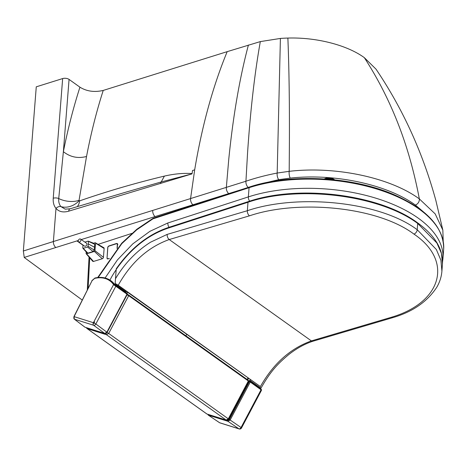 <?xml version="1.0" encoding="UTF-8"?>
<svg xmlns="http://www.w3.org/2000/svg" width="467" height="467" viewBox="0 0 467 467"><rect width="100%" height="100%" fill="white"/><g stroke="black" fill="none" stroke-linecap="round" stroke-linejoin="round"><path stroke-width="0.7" d="M65.246 209.169L60.891 206.595A4.612 3.357 -40.4 0 0 55.999 208.41C59.023 211.808 63.261 212.73 68.713 211.172L192.007 173.882A667.01 363.986 72.6 0 1 192.55 170.496L194.681 169.83C202.024 125.81 212.859 86.418 227.19 51.65L103.23 90.429C94.497 92.454 86.734 91.374 79.939 87.183L69.063 79.408A4.612 2.288 -175.5 0 0 62.654 78.573L53.238 198.224C52.94 202.433 53.863 205.83 55.999 208.41L53.39 241.527L245.94 181.225C255.677 177.927 266.091 175.195 277.182 173.041L289.196 171.331C335.545 165.919 390.307 177.571 419.348 198.907L435.197 213.909L442.844 230.103L443.206 241.229M62.654 78.573L36.268 86.827L23.35 250.995L24.243 257.48L82.21 300.018M376.017 69.163L364.324 57.645C386.618 92.028 403.021 130.27 413.523 172.37A658.546 440.883 125.6 0 1 419.348 198.907C419.454 201.738 418.14 203.799 415.42 205.083L425.671 213.746M227.19 51.65L260.317 41.598L280.404 38.44A79.513 39.514 -175.5 0 1 287.876 38.06C316.357 37.173 347.028 45.03 364.324 57.645M81.27 239.565L192.982 204.768A4.612 2.516 72.6 0 1 190.571 198.551L194.681 169.83L193.945 170.064M192.06 173.572C183.484 172.988 174.261 173.829 164.39 176.1L161.226 181.943L192.007 173.882M124.887 192.445L161.226 181.943L160.298 183.654M164.39 176.1C135.471 183.046 107.229 191.295 79.67 200.851L79.046 200.331L86.529 156.498C90.977 133.282 96.546 111.257 103.23 90.429M77.335 206.577A16.468 9.906 71.1 0 0 79.67 200.851M79.127 200.746A16.468 12.913 143.7 0 1 60.891 206.595C59.21 204.552 58.486 201.867 58.719 198.545L63.378 151.676C70.225 157.099 77.942 158.71 86.529 156.498M53.238 198.224A4.612 2.288 4.5 0 1 58.719 198.545A16.468 8.715 -171.6 0 0 79.046 200.331M207.377 414.147A1.319 0.963 -72.6 0 1 207.155 414.118L207.155 414.118A1.319 0.963 -72.6 0 1 206.957 414.019A1.319 0.881 125.5 0 1 206.788 413.931A1.319 0.881 125.5 0 1 206.648 413.803M127.584 294.461L127.182 294.309M128.577 294.969L127.76 294.525A0.66 0.479 -69.6 0 0 127.678 294.484L127.678 294.484A0.66 0.479 -69.6 0 0 127.053 294.817L128.694 295.687A0.66 0.438 -54.5 0 0 128.647 295.004L128.647 295.004A0.66 0.438 -54.5 0 0 128.577 294.969M127.678 294.484L248.304 380.307L248.66 381.311L248.345 380.99A0.66 0.438 -54.5 0 0 248.234 380.266L128.705 295.056M86.471 327.688A1.319 1.319 0 0 0 87.002 328.54A1.319 0.881 -54.5 0 0 87.171 328.622L106.517 334.746L108.688 333.45L107.042 332.592L106.318 333.018M106.219 333.245A1.319 0.952 107.6 0 0 106.517 334.746L226.174 420.049L206.957 414.019L87.171 328.622A1.319 0.952 -72.4 0 1 86.78 327.787M116.254 269.529C116.301 268.513 116.289 268.478 116.213 269.412L115.495 278.717C124.718 263.283 136.434 251.094 150.637 242.157L167.168 234.399C167.104 236.588 167.793 238.304 169.223 239.542L311.396 340.904L312.896 341.237C304.735 343.893 296.691 348.335 288.764 354.558C278.513 363.174 271.099 370.343 261.322 387.581L260.755 387.487L260.084 388.427M114.818 284.689L115.04 284.257A0.66 0.438 125.5 0 1 115.127 284.129L115.151 283.568L115.547 283.673L118.221 285.232C131.128 262.355 148.127 247.125 169.223 239.542L249.46 215.836C298.063 199.316 377.424 206.554 413.966 234.113C453.311 260.639 442.278 302.207 391.632 317.192L311.396 340.904C290.293 348.493 273.294 363.717 260.399 386.588L126.481 291.484A0.66 0.438 -54.5 0 0 125.792 291.922L125.6 292.284M116.277 268.712L116.277 268.718C130.725 248.228 147.951 234.539 167.951 227.645A1.319 0.73 72 0 0 167.565 228.322L247.995 202.252A1.319 0.73 -108 0 1 248.386 201.569A1.319 0.73 -108 0 1 248.426 201.557M116.213 269.412C130.55 248.888 147.671 235.193 167.565 228.322M249.46 215.836A3.952 2.189 72.3 0 1 247.347 210.71L247.995 202.252C298.547 184.821 379.934 195.118 417.696 223.448L436.867 242.98L441.449 253.435L442.459 263.96L441.91 271.082L440.901 260.23L436.341 249.501L417.212 229.729C379.438 201.248 297.497 193.653 247.347 210.71L167.168 234.399M115.495 278.717L115.151 283.568M249.238 380.949L250.347 379.776M118.221 285.232L260.399 386.588M116.195 269.652A82.787 55.345 -54.5 0 0 111.794 276.639L109.938 280.095M234.522 408L235.444 407.014M246.739 385.672L247.831 383.605M97.924 277.859L121.788 243.669L136.778 229.776L152.978 218.836L249.069 187.699L248.362 196.893L167.746 223.016L168.114 225.514L169.048 227.289M325.639 179.048A6.083 3.03 4.4 0 1 333.356 179.713M260.265 388.083A34.64 23.157 125.5 0 1 260.586 388.509L249.962 380.92A34.967 23.274 125.4 0 1 250.294 381.469A0.66 0.449 126.6 0 1 250.254 382.053L249.419 381.621L229.309 419.588L227.861 420.452L226.711 420.218M261.187 389.099A0.66 0.479 -34.6 0 1 261.269 389.18L260.335 387.949A34.628 23.152 -54.5 0 1 261.187 389.099L260.977 389.39L250.294 381.469A0.66 0.473 149.3 0 0 249.419 381.621A34.313 22.836 125.4 0 0 249.156 381.183L229.332 418.601L228.795 419.564L227.873 419.535M247.86 383.629L229.139 418.905M260.586 388.509L260.236 388.538M260.44 388.702L249.921 380.885L249.121 381.241M261.327 389.326A0.66 0.479 -34.6 0 0 261.269 389.18L261.479 390.278L241.509 427.982L241.06 427.509A1.973 1.348 124.4 0 1 238.888 428.805L227.972 421.322L230.143 420.026L250.254 382.053L261.123 389.84M239.168 428.939L219.887 422.863A1.973 1.448 -73.7 0 1 219.887 422.863A1.973 1.448 -73.7 0 1 219.607 422.728L238.888 428.805A1.973 1.436 107.5 0 0 239.168 428.939A1.973 1.973 0 0 0 241.509 427.982M227.861 420.452A0.66 0.479 -72.6 0 0 227.972 421.322L208.358 415.169A0.66 0.479 -72.6 0 1 208.189 414.445M208.358 415.169A0.66 0.432 123.9 0 1 208.282 415.128L219.531 422.693A0.66 0.432 -56.1 0 0 219.607 422.728L208.358 415.169M126.861 293.305L126.697 293.048A34.967 23.478 125.5 0 1 127.042 293.597A0.66 0.467 -30.8 0 1 127.187 293.959M94.025 322.966A1.786 1.325 108.6 0 0 93.855 323.362A1.921 0.304 -151.3 0 0 93.686 323.287A0.8 0.52 -53.5 0 0 93.984 322.942L94.573 321.926L94.025 322.966L95.846 323.981A1.973 1.29 126.5 0 1 93.674 325.277L104.713 333.45L106.885 332.154L127.001 294.187L113.557 284.637A0.66 0.479 145.4 0 1 114.403 284.456L115.763 285.862L127.042 293.597A0.66 0.432 124.4 0 1 127.001 294.187L127.158 294.35A0.66 0.66 0 0 0 127.147 293.708L126.604 292.984M74.195 319.014A0.66 0.444 -52.9 0 0 74.3 319.154L74.107 316.632L93.394 322.709L113.557 284.637A33.968 22.708 -54.5 0 0 94.713 278.373L92.075 280.655L74.107 316.632A1.973 1.419 106.8 0 0 74.393 319.2L93.674 325.277A1.973 1.436 -72.5 0 1 93.394 322.709L93.984 322.942M84.784 327.063A0.66 0.444 127.1 0 0 84.86 327.139A0.66 0.66 0 0 0 85.058 327.244L104.818 333.502A0.66 0.479 107.6 0 1 104.713 333.45L84.947 327.186A0.66 0.444 127.1 0 1 84.86 327.139L74.3 319.154A0.66 0.444 -52.9 0 0 74.393 319.2L84.947 327.186A0.66 0.479 107.6 0 0 85.058 327.244L85.058 327.244A0.66 0.479 107.6 0 0 85.175 327.256M115.635 285.471L126.656 293.007L114.678 284.531M117.264 248.222L117.521 244.218L117.205 243.488L108.227 246.354M107.877 246.862L107.048 258.187M117.065 248.456L117.34 244.2L116.516 243.511L108.718 246.039L107.766 247.306L107.019 258.222L107.299 258.957L109.132 258.654M88.117 288.192L89.734 257.813M98.07 244.364L131.846 233.412M247.971 378.007L247.201 379.519M127.006 293.474L127.608 292.289M80.954 240.085A1.734 1.167 125 0 1 80.038 241.702A1.734 1.167 125 0 1 78.59 241.924A1.734 1.167 125 0 1 78.211 240.919A1.734 1.167 125 0 1 79.127 239.302A1.734 1.167 125 0 1 80.575 239.081A1.734 1.167 125 0 1 80.954 240.085M80.575 239.081L86.564 243.272A1.734 1.167 125 0 1 86.944 244.276A1.734 1.167 125 0 1 86.021 245.893A1.734 1.167 125 0 1 84.574 246.115L78.59 241.924M84.901 242.11L88.006 241.159L88.479 241.573L88.07 246.272L87.504 247.008L83.249 248.304L82.776 247.889L83.021 245.029M88.006 241.159L94.702 244.294L94.241 250.073L93.108 251.544L87.504 247.008M93.108 251.544L87.889 253.137L82.776 247.889M87.889 253.137L87.125 252.974L82.869 248.228M93.75 243.465L94.702 244.294M93.633 243.219L95.075 242.776A0.66 0.444 124.5 0 1 95.554 243.196L94.953 250.697A0.66 0.444 124.5 0 1 94.387 251.433L86.564 253.82A0.66 0.444 124.5 0 1 86.086 253.406L86.202 251.947M86.179 253.739L92.74 261.263A1.319 0.893 -55.5 0 0 93.511 261.432L102.291 258.753A1.319 0.893 -55.5 0 0 103.429 257.282L104.129 248.497A1.319 0.893 -55.5 0 0 103.791 247.703L95.385 242.799M257.942 184.547L278.746 179.661L290.246 178.102C334.757 173.181 387.47 184.553 415.42 205.083M192.982 204.768L241.748 189.514M83.003 245.245L76.95 240.914L78.298 240.493M287.876 38.06C289.079 68.258 289.587 103.837 289.388 144.788L289.196 171.331A4.612 1.383 84.1 0 0 290.246 178.102M280.404 38.44L277.182 173.041A4.612 1.815 80.3 0 0 278.746 179.661M260.317 41.598C254.638 73.477 250.376 110.737 247.533 153.369L245.94 181.225A4.612 2.504 72.7 0 0 248.263 187.407M248.415 45.013C239.67 77.919 233.121 115.962 228.772 159.148L226.343 187.36A4.612 2.516 72.6 0 0 228.754 193.577M152.732 210.395A4.612 2.51 72.7 0 0 155.137 216.577M24.22 257.422L76.95 240.914M23.35 250.995L53.39 241.527A4.612 2.51 72.6 0 0 55.824 247.516M68.713 211.172A4.612 2.493 -107.1 0 1 70.079 208.796L124.928 192.433M69.063 79.408L63.378 151.676C67.861 129.085 73.377 107.591 79.939 87.183M108.688 333.45L128.694 295.687L248.345 380.99L228.345 418.753L226.174 420.049A1.319 0.963 107.4 0 0 226.372 420.148L226.372 420.148A1.319 0.963 107.4 0 0 226.384 420.154C227.896 420.049 228.655 419.687 228.655 419.074L108.694 333.456M107.042 332.592L127.053 294.817M167.992 227.627A1.319 0.73 72 0 0 167.951 227.639L248.386 201.575C298.682 184.261 379.455 194.325 417.422 222.718A1.319 0.881 -54.5 0 0 417.387 222.695M413.966 234.113A3.952 2.644 -54.5 0 0 417.212 229.729L417.696 223.448A1.319 0.881 -54.5 0 0 417.422 222.718C434.87 235.327 443.212 249.074 442.459 263.96L442.459 263.96M391.632 317.192A3.952 2.189 72.3 0 0 393.115 317.537L393.115 317.537A3.952 2.189 72.3 0 0 393.173 317.519M249.629 380.208L260.376 387.873M115.547 283.673L146.866 305.996M115.04 284.257L125.792 291.922M248.66 381.305L228.655 419.074L228.941 419.29M153.135 218.258A1.319 1.319 0 0 1 153.374 218.153A1.319 0.73 -108 0 0 152.978 218.836A1.319 0.566 -119.3 0 1 153.129 218.258A1.319 0.566 -119.3 0 1 153.135 218.258A1.319 0.566 -119.3 0 1 153.24 218.223M153.374 218.153L249.46 187.016C290.976 173.035 353.805 176.608 395.432 195.294C427.959 210.045 444.035 228.094 443.65 249.442A121.414 60.465 4.4 0 0 378.375 189.549A121.414 60.465 4.4 0 0 249.069 187.699A1.319 0.73 -108 0 1 249.46 187.016L249.46 187.016A1.319 0.73 -108 0 1 249.956 187.133M167.746 223.016L149.907 231.328L132.786 243.879L117.48 259.856L104.806 278.414M443.65 249.442L442.944 258.636A121.414 60.465 -175.6 0 0 377.663 198.744A121.414 60.465 -175.6 0 0 248.362 196.893A3.952 2.183 -108 0 0 249.647 201.172M324.332 178.96A6.036 3.006 4.4 0 1 334.6 179.848M247.796 383.565L249.063 381.171L249.781 380.856M260.977 389.39A0.66 0.449 126.6 0 1 260.942 389.98L241.06 427.509L230.143 420.026M230.143 420.02L229.309 419.588M219.467 422.635A0.66 0.432 -56.1 0 0 219.531 422.693L219.893 422.868M115.763 285.862A0.66 0.432 124.4 0 1 115.723 286.458L95.846 323.981L107.048 332.317L127.158 294.35M73.92 316.62L92.075 280.655M107.048 332.317C106.931 333.029 106.19 333.42 104.818 333.502A0.66 0.479 107.6 0 0 105.063 333.491M114.608 284.444A34.64 23.157 -54.5 0 0 110.638 280.562L115.547 285.407M114.403 284.456A34.628 23.152 -54.5 0 0 110.23 280.288L110.638 280.562M95.192 278.069A0.66 0.391 77.2 0 0 94.713 278.373M117.34 244.2L117.888 244.439M116.522 243.476L108.799 245.981M108.718 246.039L107.737 247.393M107.766 247.306L107.019 258.222L107.305 258.957M107.066 258.175L107.895 258.864L109.307 258.409M116.516 243.511L117.573 243.71M186.701 334.366L185.895 335.814M94.468 247.183L88.275 243.926M94.241 250.073L88.07 246.272M104.129 248.497L95.554 243.196M103.429 257.282L94.953 250.697M102.291 258.753L94.387 251.433M93.511 261.432L86.564 253.82M376.017 69.157C402.881 108.974 422.833 152.785 435.886 200.588L442.839 230.103M65.187 209.158L70.079 208.796M87.002 328.54L206.788 413.931A1.319 1.319 0 0 0 207.155 414.118L226.372 420.148M312.837 341.254L393.115 317.537C412.834 311.74 427.416 301.589 436.878 287.088C439.815 281.969 441.49 276.633 441.91 271.082M97.696 277.544L121.729 243.225L136.819 229.262L153.118 218.27M442.547 261.777L442.944 258.636M208.019 414.387A0.66 0.66 0 0 0 208.282 415.128M91.882 280.644L94.964 278.017C100.866 276.715 105.956 277.474 110.23 280.288M89.051 257.031L87.3 289.826M248.502 378.387L247.732 379.899M94.276 243.465L88.269 241.159"/></g></svg>
